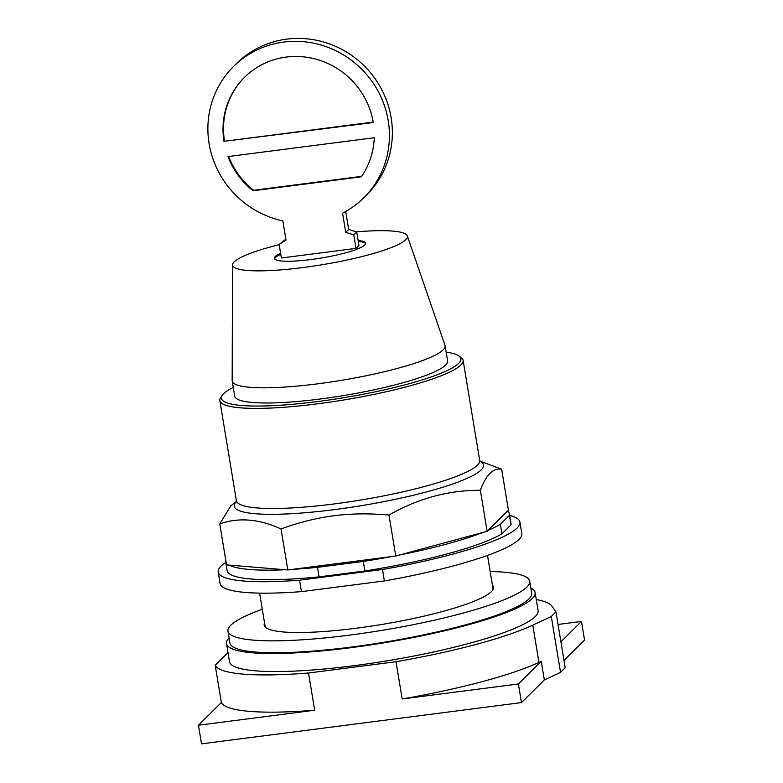 <?xml version="1.0" encoding="UTF-8"?>
<svg xmlns="http://www.w3.org/2000/svg" width="783" height="783" viewBox="0 0 783 783"><rect width="100%" height="100%" fill="white"/><g stroke="black" fill="none" stroke-linecap="round" stroke-linejoin="round"><path stroke-width="1.17" d="M402.178 698.965A171.271 27.307 -9.4 0 0 538.949 662.379L541.249 661.302L518.385 683.97L402.178 698.965L396.012 661.723A171.271 27.307 170.6 0 0 532.783 625.137L538.949 662.379M541.249 661.302L544.332 679.928L521.468 702.596L518.385 683.97M221.364 702.508A171.271 27.307 -9.4 0 0 314.668 710.24L198.451 725.234L221.364 702.508L215.198 665.276A171.271 27.307 170.6 0 0 308.502 673.008L396.012 661.723M563.985 660.431L584.549 640.044L581.466 621.428L560.912 641.815M544.332 679.928L560.53 672.362L565.199 667.733L555.95 611.875L551.281 616.505L532.783 625.137M198.451 725.234L201.534 743.85L521.468 702.596M558.034 624.452L581.466 621.428M560.53 672.362L551.281 616.505M314.668 710.24L308.502 673.008M228 652.582L215.198 665.276M536.277 599.563A171.271 27.307 170.6 0 1 551.937 606.15L555.95 611.875M530.825 587.945A156.394 24.939 170.6 0 1 535.112 592.535L538.097 610.544A156.394 24.939 170.6 0 1 353.936 665.697A156.394 24.939 170.6 0 1 229.497 661.635L226.512 643.616A156.394 24.939 170.6 0 1 229.086 637.891M535.112 592.535A156.394 24.939 170.6 0 1 350.96 647.678A156.394 24.939 170.6 0 1 226.512 643.616M492.438 585.244A116.227 18.528 170.6 0 1 493.505 587.181A116.227 18.528 170.6 0 1 356.656 628.162A116.227 18.528 170.6 0 1 264.174 625.137A116.227 18.528 170.6 0 1 264.566 622.974M490.168 571.531A152.92 24.381 170.6 0 1 529.709 581.182L531.686 593.103A152.92 24.381 170.6 0 1 351.616 647.022A152.92 24.381 170.6 0 1 229.938 643.049L227.97 631.137A152.92 24.381 170.6 0 1 262.295 609.252M529.709 581.182A152.92 24.381 170.6 0 1 349.649 635.111A152.92 24.381 170.6 0 1 227.97 631.137M361.658 176.341L253.575 190.279A77.067 74.228 45.2 0 1 228.685 156.492M373.197 122.089L224.535 141.263A77.067 74.228 45.2 0 1 244.639 77.165M253.075 190.778L361.335 176.811A77.067 74.228 45.2 0 0 374.245 137.72L228.029 156.571A77.067 74.228 45.2 0 0 253.075 190.778L253.575 190.279M224.036 141.762A77.067 74.228 45.2 0 1 244.384 77.419A77.067 74.228 45.2 0 1 286.226 57.081A77.067 74.228 45.2 0 1 373.276 122.51L224.535 141.263M363.772 197.805A92.472 89.076 -134.8 0 0 379.07 93.05A92.472 89.076 -134.8 0 0 283.74 42.067A92.472 89.076 -134.8 0 0 233.54 66.467L236.476 63.55A92.472 89.076 45.2 0 1 286.686 39.15A92.472 89.076 45.2 0 1 382.006 90.133A92.472 89.076 45.2 0 1 366.708 194.879L363.772 197.805A92.472 89.076 -134.8 0 1 342.562 213.201L345.724 232.355L348.67 229.439L345.704 211.498M345.724 232.355L353.769 234.89L356.001 248.368L281.381 257.989L279.149 244.511L285.883 239.138M356.001 248.368L358.947 245.451L356.715 231.974L353.769 234.89M356.715 231.974L348.67 229.439M233.54 66.467A92.472 89.076 -134.8 0 0 212.271 156.796A92.472 89.076 -134.8 0 0 282.859 220.904L286.03 240.048L279.149 244.511M365.602 243.709A46.236 7.37 -9.4 0 0 358.281 241.467M280.774 254.299A46.236 7.37 -9.4 0 0 274.559 258.781M358.125 240.518A46.236 7.37 170.6 0 1 365.622 243.219A46.236 7.37 170.6 0 1 311.174 259.516A46.236 7.37 170.6 0 1 274.383 258.321A46.236 7.37 170.6 0 1 280.608 253.349M279.179 244.688A88.626 14.133 -9.4 0 0 232.541 264.86A88.626 14.133 -9.4 0 0 303.09 267.541A88.626 14.133 -9.4 0 0 407.346 235.918A88.626 14.133 -9.4 0 0 356.412 231.876M407.346 235.918L444.969 345.283A107.888 17.206 170.6 0 1 445.087 345.734A107.888 17.206 170.6 0 1 318.045 383.778A107.888 17.206 170.6 0 1 232.199 380.969A107.888 17.206 170.6 0 1 232.159 380.509L232.541 264.86M445.087 345.734L447.592 360.914A107.888 17.206 170.6 0 1 320.56 398.958A107.888 17.206 170.6 0 1 234.714 396.149L232.199 380.969M446.153 352.174A121.345 19.35 170.6 0 1 458.789 355.893A121.345 19.35 170.6 0 1 317.996 401.503A121.345 19.35 170.6 0 1 222.499 395.004A121.345 19.35 170.6 0 1 233.265 387.419M458.789 355.893L461.001 357.43A123.303 19.663 170.6 0 1 463.115 360.297A123.303 19.663 170.6 0 1 317.937 403.774A123.303 19.663 170.6 0 1 219.827 400.573A123.303 19.663 170.6 0 1 220.904 397.177L222.499 395.004M479.901 461.089L501.639 469.174C493.153 467.852 486.067 474.88 480.351 490.275C448.512 490.168 418.053 498.428 388.975 515.048C369.204 513.276 350.872 513.521 333.969 515.772C317.046 517.886 299.4 522.281 281.028 528.965C259.212 518.914 238.786 517.22 219.749 523.886L230.985 505.652L236.417 501.394M219.749 523.886L226.532 564.886L287.811 569.965L395.758 556.038L487.143 531.275L508.421 510.173L501.639 469.174M287.811 569.965L281.028 528.965M395.758 556.038L388.975 515.048M487.143 531.275L480.351 490.275M226.15 562.546A143.866 22.942 170.6 0 1 225.533 561.029A143.866 22.942 170.6 0 1 225.621 559.385M285.139 569.74A143.866 22.942 170.6 0 1 229.204 565.101M317.487 567.342L363.292 561.44L364.868 570.973L319.063 576.875L317.487 567.342A143.866 22.942 170.6 0 1 292.519 569.358M391.06 556.644A143.866 22.942 170.6 0 1 363.292 561.44M483.16 532.352A143.866 22.942 170.6 0 1 399.751 554.961M500.376 524.287L509.4 515.331L510.986 524.864L501.952 533.82L500.376 524.287A143.866 22.942 170.6 0 1 488.073 530.355M507.492 511.093A143.866 22.942 170.6 0 1 509.42 514.03A143.866 22.942 170.6 0 1 509.4 515.331M509.42 514.03L510.996 523.563A143.866 22.942 170.6 0 1 510.986 524.864M319.063 576.875A143.866 22.942 170.6 0 1 227.119 570.562L225.533 561.029M501.952 533.82A143.866 22.942 170.6 0 1 364.868 570.973M299.566 580.193L382.495 569.505L384.384 580.947L301.465 591.635L299.566 580.193A152.92 24.381 170.6 0 1 218.183 572.04A152.92 24.381 170.6 0 1 225.768 562.4M509.645 515.41A152.92 24.381 170.6 0 1 519.922 522.085A152.92 24.381 170.6 0 1 382.495 569.505M301.465 591.635A152.92 24.381 170.6 0 1 220.082 583.472L218.183 572.04M519.922 522.085L521.821 533.526A152.92 24.381 170.6 0 1 384.384 580.947M463.115 360.297L479.695 460.404A123.303 19.663 170.6 0 1 477.434 465.151A123.303 19.663 170.6 0 1 334.507 503.89A123.303 19.663 170.6 0 1 236.397 500.68L236.3 501.913M236.388 501.619A126.337 20.143 -9.4 0 0 334.772 509.576A126.337 20.143 -9.4 0 0 481.222 469.888A126.337 20.143 -9.4 0 0 479.999 461.285M487.496 555.401L493.114 589.345M259.623 593.132L265.241 627.075M219.827 400.573L236.397 500.68M480.185 461.53L479.695 460.404"/></g></svg>
